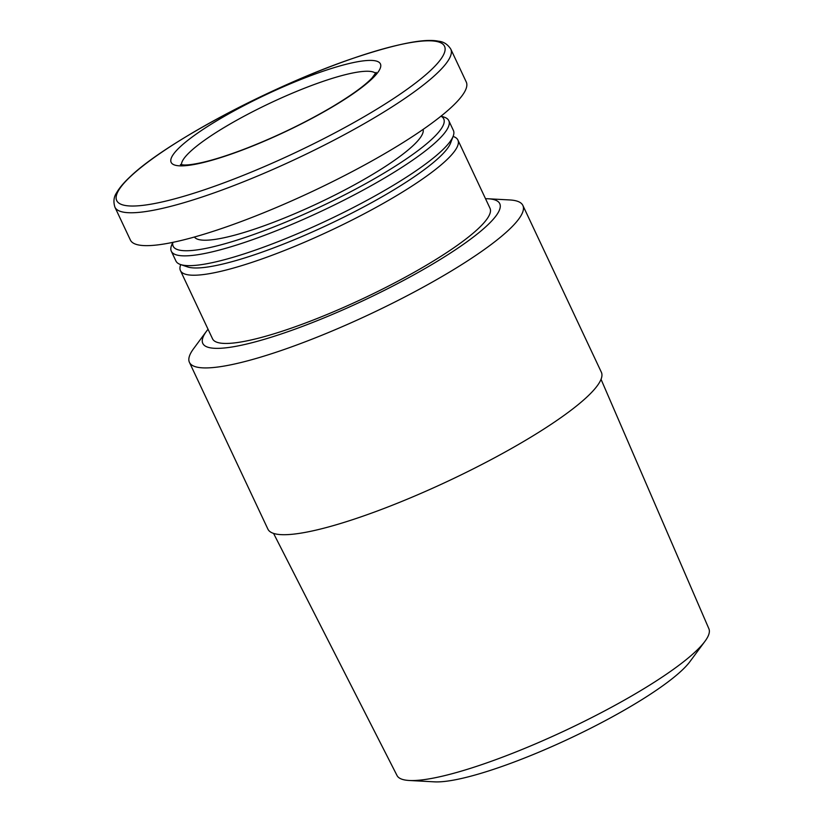 <?xml version="1.0" encoding="UTF-8"?>
<svg xmlns="http://www.w3.org/2000/svg" width="823" height="823" viewBox="0 0 823 823"><rect width="100%" height="100%" fill="white"/><g stroke="black" fill="none" stroke-linecap="round" stroke-linejoin="round"><path stroke-width="1.23" d="M208.044 329.262A164.086 29.618 -25.2 0 0 206.491 331.247L193.57 348.715A184.259 33.259 -25.2 0 0 189.424 362.346L267.907 529.138A184.259 33.259 -25.2 0 0 448.792 480.776A184.259 33.259 -25.2 0 0 601.356 372.222L522.872 205.441A184.259 33.259 -25.2 0 0 509.715 199.948L488.029 198.765A164.086 29.618 -25.2 0 0 485.508 198.703M189.424 362.346A184.259 33.259 -25.2 0 0 370.309 313.995A184.259 33.259 -25.2 0 0 522.872 205.441M206.491 331.247A164.086 29.618 -25.2 0 0 363.879 300.333A164.086 29.618 -25.2 0 0 488.029 198.765M180.731 264.594L180.628 264.883A153.325 27.673 -25.2 0 0 180.432 270.582L212.54 338.809A153.325 27.673 -25.2 0 0 363.056 298.574A153.325 27.673 -25.2 0 0 490.004 208.25L457.897 140.023A153.325 27.673 -25.2 0 0 453.38 136.536L453.092 136.433M180.432 270.582A153.325 27.673 -25.2 0 0 330.949 230.347A153.325 27.673 -25.2 0 0 457.897 140.023M172.707 242.394L171.513 245.521A153.325 27.673 -25.2 0 0 171.318 251.231L175.927 261.004A153.325 27.673 -25.2 0 0 180.443 264.502L187.407 266.868A147.945 26.706 -25.2 0 0 328.284 224.679A147.945 26.706 -25.2 0 0 450.593 143.027L453.195 136.145A153.325 27.673 -25.2 0 0 453.391 130.446L448.792 120.662A153.325 27.673 -25.2 0 0 444.266 117.175L441.097 116.094M180.443 264.502A153.325 27.673 -25.2 0 0 326.443 220.77A153.325 27.673 -25.2 0 0 453.195 136.145M171.318 251.231A153.325 27.673 -25.2 0 0 321.844 210.986A153.325 27.673 -25.2 0 0 448.792 120.662M172.851 242.363A149.519 26.994 -25.2 0 0 319.952 206.984A149.519 26.994 -25.2 0 0 440.974 116.187M194.434 237.024A126.423 22.818 -25.2 0 0 318.182 203.209A126.423 22.818 -25.2 0 0 423.104 129.417M114.911 207.159L130.384 240.038A185.607 33.506 -25.2 0 0 312.586 191.327A185.607 33.506 -25.2 0 0 466.26 81.991L450.788 49.102C447.661 44.298 443.566 41.664 438.515 41.222C424.709 38.239 396.583 43.825 354.137 57.97C274.275 84.81 165.979 142.06 130.188 176.708C123.903 182.541 119.397 187.87 116.66 192.675C113.78 196.851 113.193 201.686 114.911 207.159A185.607 33.506 -25.2 0 0 297.113 158.448A185.607 33.506 -25.2 0 0 450.788 49.102M180.175 146.833A115.662 20.884 -25.2 0 0 285.962 131.423A115.662 20.884 -25.2 0 0 361.246 61.149A115.662 20.884 -25.2 0 0 180.175 146.833M273.565 533.397L397.015 775.503A172.336 31.109 -25.2 0 0 409.237 780.482L434.451 781.85A148.891 26.881 -25.2 0 0 569.989 738.334A148.891 26.881 -25.2 0 0 689.921 661.641L704.93 641.343A172.336 31.109 -25.2 0 0 708.891 628.751L601.037 379.3M409.237 780.482A172.336 31.109 -25.2 0 0 566.121 730.114A172.336 31.109 -25.2 0 0 704.93 641.343M130.867 176.194A181.163 32.704 -25.2 0 0 296.558 152.06A181.163 32.704 -25.2 0 0 414.463 41.983A181.163 32.704 -25.2 0 0 130.867 176.194M375.71 73.381A107.597 19.423 -25.2 0 0 292.391 93.153A107.597 19.423 -25.2 0 0 190.226 151.669A107.597 19.423 -25.2 0 0 181.472 164.785M180.412 164.518L183.714 164.981C187.469 165.156 193.23 164.415 200.987 162.759C213.877 159.909 229.555 154.889 248.021 147.698C277.886 135.898 305.899 122.308 332.06 106.918C351.38 95.334 364.692 85.705 371.996 78.041L376.183 72.393"/></g></svg>
